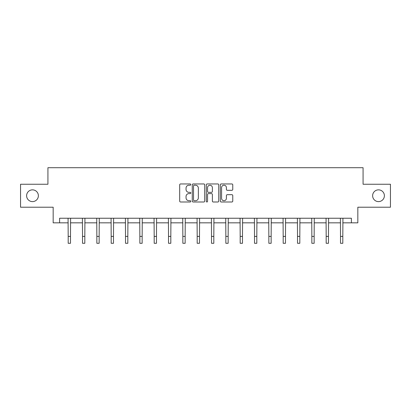 <?xml version="1.0" encoding="UTF-8"?>
<svg xmlns="http://www.w3.org/2000/svg" width="411" height="411" viewBox="0 0 411 411"><rect width="100%" height="100%" fill="white"/><g stroke="black" fill="none" stroke-linecap="round" stroke-linejoin="round"><path stroke-width="0.62" d="M190.802 184.585A0.632 0.632 0 0 0 190.17 183.953L180.588 183.953A0.904 0.904 0 0 0 179.684 184.858L179.684 201.087A0.904 0.904 0 0 0 180.588 201.991L190.17 201.991A0.632 0.632 0 0 0 190.802 201.359A0.632 0.632 0 0 0 190.17 200.727L188.926 200.727A2.887 2.887 0 0 1 186.044 197.84L186.044 196.489A2.887 2.887 0 0 1 188.926 193.602L190.17 193.602A0.632 0.632 0 0 0 190.802 192.975A0.632 0.632 0 0 0 190.17 192.343L188.926 192.343A2.887 2.887 0 0 1 186.044 189.456L186.044 188.104A2.887 2.887 0 0 1 188.926 185.217L190.17 185.217A0.632 0.632 0 0 0 190.802 184.585M372.628 195.728A5.882 5.882 0 0 0 378.505 201.611A5.882 5.882 0 0 0 384.388 195.728A5.882 5.882 0 0 0 378.505 189.851A5.882 5.882 0 0 0 372.628 195.728M26.612 195.728A5.882 5.882 0 0 0 32.495 201.611A5.882 5.882 0 0 0 38.372 195.728A5.882 5.882 0 0 0 32.495 189.851A5.882 5.882 0 0 0 26.612 195.728M231.855 190.314A0.904 0.904 0 0 0 232.76 189.409L232.76 184.858A0.904 0.904 0 0 0 231.855 183.953L221.216 183.953A0.904 0.904 0 0 0 220.311 184.858L220.311 201.087A0.904 0.904 0 0 0 221.216 201.991L231.855 201.991A0.904 0.904 0 0 0 232.76 201.087L232.76 195.59A0.904 0.904 0 0 0 231.855 194.686L227.304 194.686A0.904 0.904 0 0 0 226.399 195.59L226.399 198.318A2.415 2.415 0 0 1 223.99 200.727A2.415 2.415 0 0 1 221.575 198.318L221.575 187.627A2.415 2.415 0 0 1 223.99 185.217A2.415 2.415 0 0 1 226.399 187.627L226.399 189.409A0.904 0.904 0 0 0 227.304 190.314L231.855 190.314M59.6 222.834L59.6 218.241L351.4 218.241L351.4 222.834L357.832 222.834L357.832 207.216L390.45 207.216L390.45 184.246L363.072 184.246L363.072 167.709L47.928 167.709L47.928 184.246L20.55 184.246L20.55 207.216L53.168 207.216L53.168 222.834L68.19 222.834M204.709 184.858A0.904 0.904 0 0 0 203.81 183.953L193.165 183.953A0.904 0.904 0 0 0 192.266 184.858L192.266 201.087A0.904 0.904 0 0 0 193.165 201.991L203.81 201.991A0.904 0.904 0 0 0 204.709 201.087L204.709 184.858M207.19 183.953L217.835 183.953A0.904 0.904 0 0 1 218.734 184.858L218.734 201.087A0.904 0.904 0 0 1 217.835 201.991L213.278 201.991A0.904 0.904 0 0 1 212.379 201.087L212.379 194.506A0.904 0.904 0 0 0 211.475 193.602L208.454 193.602A0.904 0.904 0 0 0 207.55 194.506L207.55 201.359A0.632 0.632 0 0 1 206.918 201.991A0.632 0.632 0 0 1 206.291 201.359L206.291 184.858A0.904 0.904 0 0 1 207.19 183.953M70.487 222.834L82.524 222.834M84.82 222.834L96.852 222.834M99.154 222.834L111.186 222.834M113.482 222.834L125.519 222.834M127.816 222.834L139.853 222.834M142.149 222.834L154.187 222.834M156.483 222.834L168.52 222.834M170.817 222.834L182.854 222.834M185.15 222.834L197.188 222.834M199.484 222.834L211.516 222.834M213.812 222.834L225.85 222.834M228.146 222.834L240.183 222.834M242.48 222.834L254.517 222.834M256.813 222.834L268.851 222.834M271.147 222.834L283.184 222.834M285.481 222.834L297.518 222.834M299.814 222.834L311.846 222.834M314.148 222.834L326.18 222.834M328.476 222.834L340.514 222.834M342.81 222.834L351.4 222.834M194.162 185.217A0.632 0.632 0 0 0 193.53 185.849L193.53 200.095A0.632 0.632 0 0 0 194.162 200.727L195.466 200.727A2.887 2.887 0 0 0 198.354 197.84L198.354 188.104A2.887 2.887 0 0 0 195.466 185.217L194.162 185.217M212.379 187.673A2.415 2.415 0 0 0 209.964 185.263A2.415 2.415 0 0 0 207.55 187.673L207.55 191.439A0.904 0.904 0 0 0 208.454 192.343L211.475 192.343A0.904 0.904 0 0 0 212.379 191.439L212.379 187.673M68.072 218.241L68.19 236.402L70.487 236.402L70.6 218.241M68.19 236.402L68.19 243.291L70.487 243.291L70.487 236.402M82.406 218.241L82.524 236.402L84.82 236.402L84.933 218.241M82.524 236.402L82.524 243.291L84.82 243.291L84.82 236.402M96.739 218.241L96.852 236.402L99.154 236.402L99.267 218.241M96.852 236.402L96.852 243.291L99.154 243.291L99.154 236.402M111.073 218.241L111.186 236.402L113.482 236.402L113.6 218.241M111.186 236.402L111.186 243.291L113.482 243.291L113.482 236.402M125.406 218.241L125.519 236.402L127.816 236.402L127.934 218.241M125.519 236.402L125.519 243.291L127.816 243.291L127.816 236.402M139.735 218.241L139.853 236.402L142.149 236.402L142.268 218.241M139.853 236.402L139.853 243.291L142.149 243.291L142.149 236.402M154.068 218.241L154.187 236.402L156.483 236.402L156.601 218.241M154.187 236.402L154.187 243.291L156.483 243.291L156.483 236.402M168.402 218.241L168.52 236.402L170.817 236.402L170.935 218.241M168.52 236.402L168.52 243.291L170.817 243.291L170.817 236.402M182.736 218.241L182.854 236.402L185.15 236.402L185.263 218.241M182.854 236.402L182.854 243.291L185.15 243.291L185.15 236.402M197.069 218.241L197.188 236.402L199.484 236.402L199.597 218.241M197.188 236.402L197.188 243.291L199.484 243.291L199.484 236.402M211.403 218.241L211.516 236.402L213.812 236.402L213.931 218.241M211.516 236.402L211.516 243.291L213.812 243.291L213.812 236.402M225.737 218.241L225.85 236.402L228.146 236.402L228.264 218.241M225.85 236.402L225.85 243.291L228.146 243.291L228.146 236.402M240.065 218.241L240.183 236.402L242.48 236.402L242.598 218.241M240.183 236.402L240.183 243.291L242.48 243.291L242.48 236.402M254.399 218.241L254.517 236.402L256.813 236.402L256.932 218.241M254.517 236.402L254.517 243.291L256.813 243.291L256.813 236.402M268.732 218.241L268.851 236.402L271.147 236.402L271.265 218.241M268.851 236.402L268.851 243.291L271.147 243.291L271.147 236.402M283.066 218.241L283.184 236.402L285.481 236.402L285.594 218.241M283.184 236.402L283.184 243.291L285.481 243.291L285.481 236.402M297.4 218.241L297.518 236.402L299.814 236.402L299.927 218.241M297.518 236.402L297.518 243.291L299.814 243.291L299.814 236.402M311.733 218.241L311.846 236.402L314.148 236.402L314.261 218.241M311.846 236.402L311.846 243.291L314.148 243.291L314.148 236.402M326.067 218.241L326.18 236.402L328.476 236.402L328.595 218.241M326.18 236.402L326.18 243.291L328.476 243.291L328.476 236.402M340.4 218.241L340.514 236.402L342.81 236.402L342.928 218.241M340.514 236.402L340.514 243.291L342.81 243.291L342.81 236.402"/></g></svg>
